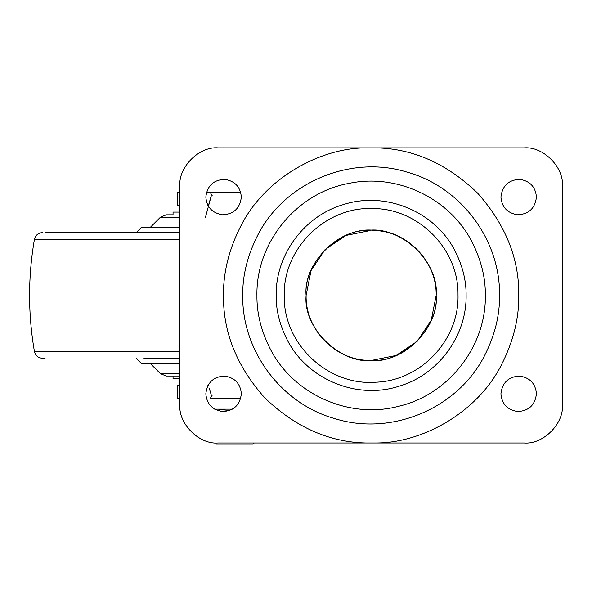 <?xml version="1.0" encoding="UTF-8"?>
<svg xmlns="http://www.w3.org/2000/svg" width="592" height="592" viewBox="0 0 592 592"><rect width="100%" height="100%" fill="white"/><g stroke="black" fill="none" stroke-linecap="round" stroke-linejoin="round"><path stroke-width="0.89" d="M375.106 360.336C342.346 365.686 302.926 329.374 306.108 295.43C303.541 264.957 335.627 229.977 367.166 230.525C399.933 225.175 439.353 261.486 436.171 295.43C438.731 325.903 406.652 360.883 375.106 360.336C342.346 365.686 302.926 329.374 306.108 295.43C303.541 264.957 335.627 229.977 367.166 230.525C399.933 225.175 439.353 261.486 436.171 295.43C438.731 325.903 406.652 360.883 375.106 360.336M173.16 214.829L166.219 214.829L160.417 217.227L150.523 227.121M179.879 227.121L141.621 227.121L136.13 232.752M179.879 212.091L173.049 212.091L173.049 214.829M208.539 205.217L207.814 205.217L208.539 205.217M179.879 232.589L45.466 232.589M179.879 351.478L34.425 351.478C35.483 355.681 38.177 357.945 42.506 358.271L45.059 358.271M208.539 385.644L207.814 385.644L208.539 385.644M179.879 363.74L141.621 363.74L136.13 358.108M179.879 378.769L173.049 378.769L173.049 376.031M179.879 376.031L166.219 376.031L160.417 373.633L161.971 373.633M367.166 360.336C399.933 365.686 439.353 329.374 436.171 295.43C436.948 262.13 408.399 231.775 375.106 230.525C342.346 225.175 302.926 261.486 306.108 295.43L306.116 296.244C304.014 326.606 335.982 360.839 367.166 360.336C399.933 365.686 439.353 329.374 436.171 295.43C439.353 329.374 399.933 365.686 367.166 360.336C333.881 359.085 305.331 328.73 306.108 295.43C302.926 261.486 342.346 225.175 375.106 230.525C342.346 225.175 302.926 261.486 306.108 295.43L311.044 270.581L325.097 249.506L346.142 235.401L370.977 230.399M436.163 294.616C438.265 264.254 406.29 230.022 375.106 230.525M241.351 197.069C240.456 186.924 234.891 181.011 224.679 179.339C213.49 179.887 207.207 185.792 205.831 197.069C206.734 207.215 212.291 213.12 222.511 214.792C233.699 214.252 239.982 208.34 241.351 197.069M536.441 197.069C535.545 186.924 529.981 181.011 519.769 179.339C508.58 179.887 502.297 185.792 500.921 197.069C501.824 207.215 507.381 213.12 517.6 214.792C528.789 214.252 535.072 208.34 536.441 197.069M241.351 393.791C240.456 383.646 234.891 377.74 224.679 376.068C213.49 376.608 207.207 382.521 205.831 393.791C206.734 403.936 212.291 409.849 222.511 411.521C233.699 410.974 239.982 405.069 241.351 393.791M536.441 393.791C535.545 383.646 529.981 377.74 519.769 376.068C508.58 376.608 502.297 382.521 500.921 393.791C501.824 403.936 507.381 409.849 517.6 411.521C528.789 410.974 535.072 405.069 536.441 393.791M270.374 349.191C293.617 394.605 349.569 419.447 398.845 406.23C448.544 394.694 486.217 346.446 485.351 295.43C485.573 277.641 481.096 259.725 471.905 241.669C449.439 197.943 396.662 173.027 348.621 183.461C296.577 192.925 255.944 242.542 256.928 295.43C256.699 313.22 261.183 331.135 270.374 349.191M257.838 234.98C247.5 255.278 242.461 275.428 242.72 295.43C241.847 350.93 281.37 403.766 334.85 418.618C391.364 436.4 457.52 408.65 484.441 355.881C494.771 335.583 499.811 315.432 499.559 295.43C500.425 239.93 460.909 187.094 407.429 172.242C350.915 154.46 284.759 182.21 257.838 234.98M376.808 442.971L365.464 442.971C328.671 442.017 295.097 426.965 264.742 397.809C236.778 366.367 223.029 332.238 223.487 295.43C223.206 272.372 229 249.21 240.863 225.929C264.913 178.288 319.643 148.148 365.464 147.889L376.808 147.889C413.608 148.844 447.182 163.895 477.529 193.051C505.494 224.494 519.251 258.623 518.792 295.43C519.073 318.489 513.279 341.651 501.409 364.931C477.367 412.572 422.636 442.712 376.808 442.971L524.149 442.971C543.071 444.688 564.109 423.65 562.4 404.721L562.4 186.14C564.109 167.21 543.071 146.172 524.149 147.889L376.808 147.889M562.4 186.14C564.109 167.21 543.071 146.172 524.149 147.889M524.149 442.971C543.071 444.688 564.109 423.65 562.4 404.721M365.464 147.889L218.13 147.889C199.201 146.172 178.17 167.21 179.879 186.14L179.879 404.721C178.17 423.65 199.201 444.688 218.13 442.971L365.464 442.971M179.879 404.721C178.17 423.65 199.201 444.688 218.13 442.971M218.13 147.889C199.201 146.172 178.17 167.21 179.879 186.14M371.302 360.461L396.137 355.459L417.175 341.355L431.235 320.279L436.171 295.43M205.306 217.841L211.226 196.041L212.18 195.626L210.382 192.652L240.796 192.652M240.796 398.209L210.382 398.209L212.18 395.234L211.226 394.82L210.079 391.023M209.931 390.513L209.642 389.514M209.346 388.507L211.226 394.82M208.303 206.097L209.96 200.251M210.056 199.926L211.226 196.041M179.879 205.217L177.141 205.217L177.141 192.652L177.408 205.217M234.521 192.652L206.393 192.652M179.879 192.652L177.408 192.652M177.408 385.644L177.408 398.209L177.141 385.644L179.879 385.644M177.408 398.209L179.879 398.209M234.521 398.209L210.382 398.209M215.976 444.111L234.521 444.111L215.976 444.111M253.065 444.111L234.521 444.111L253.102 444.111L254.242 442.971M214.659 409.139L232.53 409.139M214.874 409.264L218.026 409.139M218.233 409.139L229.4 410.574M179.879 217.227L160.417 217.227M179.879 232.471L136.278 232.471M179.879 239.383L34.425 239.383C35.49 235.179 38.184 232.908 42.506 232.589M37.518 239.383L82.769 239.383M179.879 358.389L143.752 358.389M179.879 373.633L160.417 373.633L150.523 363.74M458.023 295.43C459.081 340.111 420.601 380.782 375.927 382.188C328.286 386.132 283.546 344.322 284.256 296.525L284.249 295.43C283.006 248.425 325.741 206.46 372.716 208.554C418.181 208.266 458.563 248.877 458.016 294.335L458.023 295.43M454.937 250.727C434.883 211.381 385.34 190.905 343.36 204.61C304.251 215.917 275.539 254.723 276.161 295.43C275.976 310.223 279.698 325.126 287.342 340.134C307.396 379.479 356.939 399.955 398.919 386.25C438.021 374.943 466.74 336.138 466.111 295.43C466.304 280.638 462.574 265.734 454.937 250.727M34.425 351.478C27.979 314.115 27.979 276.745 34.425 239.383"/></g></svg>
